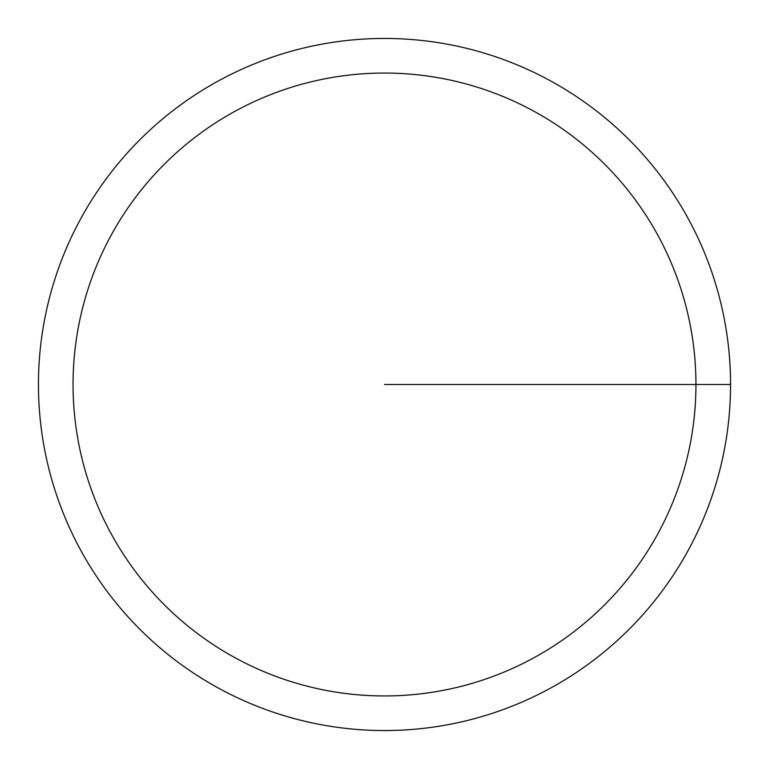 <?xml version="1.0" encoding="UTF-8"?>
<svg xmlns="http://www.w3.org/2000/svg" width="769" height="769" viewBox="0 0 769 769"><rect width="100%" height="100%" fill="white"/><g stroke="black" fill="none" stroke-linecap="round" stroke-linejoin="round"><path stroke-width="1.15" d="M38.45 384.5A346.05 346.05 0 0 1 557.525 84.811A346.05 346.05 0 0 1 557.525 684.189A346.05 346.05 0 0 1 38.45 384.5M73.055 384.5A311.445 311.445 0 0 1 540.223 114.783A311.445 311.445 0 0 1 540.223 654.217A311.445 311.445 0 0 1 73.055 384.5M384.5 384.5L730.55 384.5"/></g></svg>
